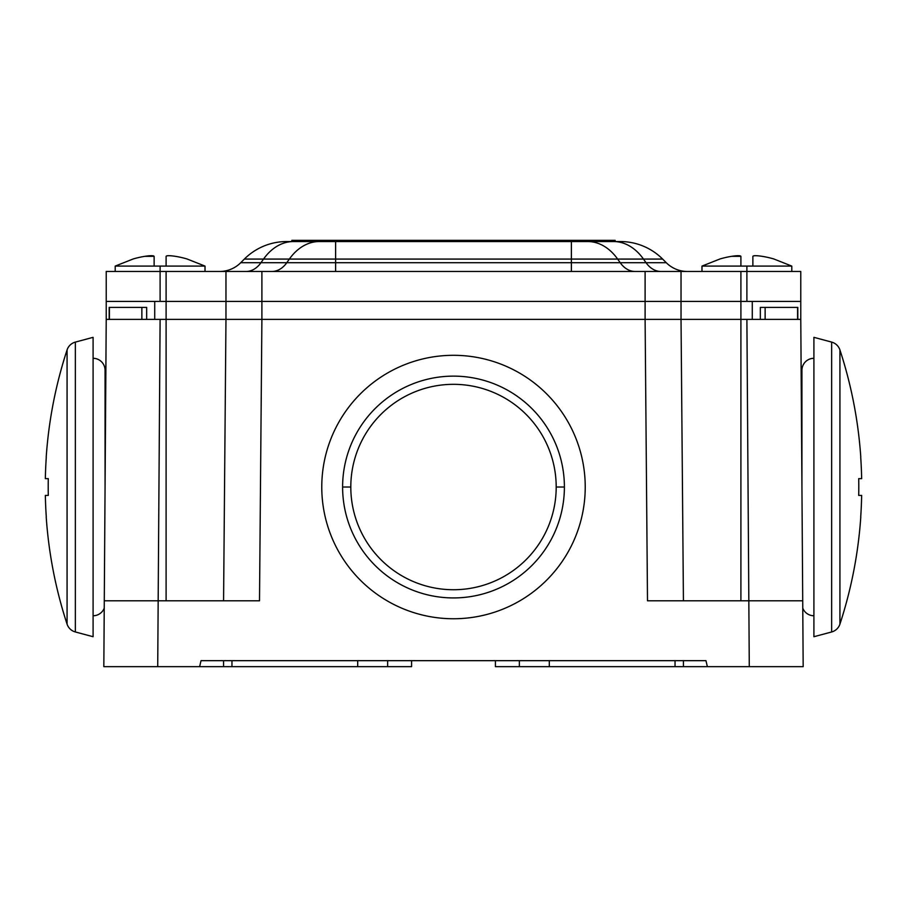 <?xml version="1.0" encoding="UTF-8"?>
<svg xmlns="http://www.w3.org/2000/svg" width="907" height="907" viewBox="0 0 907 907"><rect width="100%" height="100%" fill="white"/><g stroke="black" fill="none" stroke-linecap="round" stroke-linejoin="round"><path stroke-width="1.36" d="M647.496 600.797L645.104 319.377L261.896 319.377L681.032 319.377L683.424 600.797L647.496 600.797L645.104 319.377L746.892 319.377L748.831 600.797L647.496 600.797L748.831 600.797L749.284 666.656L707.369 666.656L705.963 660.67L201.037 660.67L705.963 660.67L707.369 666.656L683.424 666.656L803.171 666.656L749.284 666.656L748.831 600.797L802.718 600.797L803.137 660.67M109.191 319.377L109.191 307.405L109.407 319.377L106.221 319.377L107.015 319.377L106.221 319.377L103.829 666.656L223.576 666.656L199.631 666.656L201.037 660.67L199.631 666.656L103.829 666.656L104.282 600.797L158.169 600.797L104.282 600.797L106.221 319.377L166.094 319.377L166.094 600.797L166.094 319.377L261.896 319.377L259.504 600.797L158.169 600.797L157.716 666.656L158.169 600.797L259.504 600.797L223.576 600.797L225.968 319.377L160.108 319.377L158.169 600.797L160.108 319.377L141.866 319.377L141.866 307.405L109.407 307.405L109.407 319.377L141.866 319.377L141.866 307.405L145.619 307.405M761.381 307.405L797.593 307.405L797.593 319.377L800.779 319.377L803.171 666.656M223.576 660.67L223.576 666.656L223.576 660.67M223.576 600.797L225.968 319.377L261.896 319.377L259.504 600.797M797.593 307.405L797.593 319.377L765.134 319.377L800.779 319.377L802.718 600.797L748.831 600.797L746.892 319.377L765.134 319.377L765.134 307.405L797.809 307.405L797.809 319.377M109.407 307.405L146.673 307.405L146.673 319.377M683.424 600.797L681.032 319.377L765.134 319.377L765.134 307.405L760.327 307.405L760.327 319.377M106.221 301.419L106.221 271.476L106.221 301.419L154.723 301.419L154.723 319.377L166.094 319.377L166.094 301.419L106.221 301.419L106.221 319.377L106.221 301.419L154.723 301.419L154.723 319.377L150.925 319.377L740.906 319.377L740.906 600.797L740.906 319.377L756.075 319.377L752.277 319.377L752.277 301.419L681.032 301.419L681.032 319.377L740.906 319.377L740.906 301.419L740.906 319.377L752.277 319.377L752.277 301.419L800.779 301.419L800.779 319.377L799.985 319.377L800.779 319.377L800.779 301.419L752.277 301.419L800.779 301.419L800.779 271.476L800.779 301.419M683.424 666.656L683.424 660.67L683.424 666.656L675.035 666.656L675.035 660.67L675.035 666.656L683.424 666.656M495.415 660.67L495.415 666.656L495.415 660.67M519.36 666.656L495.415 666.656L519.36 666.656L519.36 660.67L519.36 666.656L549.302 666.656L519.36 666.656M387.64 666.656L411.585 666.656L411.585 660.67L411.585 666.656L357.698 666.656L387.64 666.656L387.64 660.67L387.64 666.656M549.302 660.67L549.302 666.656L675.035 666.656L549.302 666.656L549.302 660.67M223.576 666.656L357.698 666.656L357.698 660.67L357.698 666.656L223.576 666.656M231.965 660.67L231.965 666.656L231.965 660.67M585.23 487.025A131.73 131.73 0 0 0 453.5 355.306A131.73 131.73 0 0 0 321.77 487.025A131.73 131.73 0 0 0 453.5 618.755A131.73 131.73 0 0 0 585.23 487.025A131.73 131.73 0 0 1 453.5 618.755A131.73 131.73 0 0 1 321.77 487.025A131.73 131.73 0 0 1 453.5 355.306A131.73 131.73 0 0 1 585.23 487.025M564.392 487.025A110.892 110.892 0 0 0 453.5 376.133A110.892 110.892 0 0 0 342.608 487.025A110.892 110.892 0 0 0 453.5 597.928A110.892 110.892 0 0 0 564.392 487.025A110.892 110.892 0 0 0 453.5 376.133A110.892 110.892 0 0 0 342.608 487.025L350.805 487.025A102.695 102.695 0 0 1 453.5 384.33A102.695 102.695 0 0 1 556.195 487.025L564.392 487.025L556.195 487.025A102.695 102.695 0 0 1 453.5 589.731A102.695 102.695 0 0 1 350.805 487.025L342.608 487.025A110.892 110.892 0 0 0 453.5 597.928A110.892 110.892 0 0 0 564.392 487.025M556.195 487.025A102.695 102.695 0 0 1 453.5 589.731A102.695 102.695 0 0 1 350.805 487.025A102.695 102.695 0 0 1 453.5 384.33A102.695 102.695 0 0 1 556.195 487.025M93.092 636.714L93.092 337.336L75.349 342.098L93.092 337.336L93.092 636.714L75.349 631.964L93.092 636.714M67.073 349.932A440.507 440.507 0 0 0 46.212 457.094A440.507 440.507 0 0 1 67.073 349.932L67.073 624.129A440.507 440.507 0 0 1 46.212 516.967A440.507 440.507 0 0 0 67.073 624.129A11.972 11.972 0 0 0 75.349 631.964L75.349 342.098A11.972 11.972 0 0 0 67.073 349.932A11.972 11.972 0 0 1 75.349 342.098L75.349 631.964A11.972 11.972 0 0 1 67.073 624.129L67.073 349.932M46.212 516.967L46.291 516.967A440.428 440.428 0 0 1 45.35 495.415L48.286 495.415A437.48 437.48 0 0 1 48.286 478.647L45.35 478.647A440.428 440.428 0 0 1 46.291 457.094L46.291 457.094A440.428 440.428 0 0 0 45.35 478.647L48.286 478.647A437.48 437.48 0 0 0 48.286 495.415L45.35 495.415A440.428 440.428 0 0 0 46.291 516.967L46.291 516.967M105.892 367.278L105.065 367.278L105.892 367.278M105.065 487.025L105.065 367.278M93.092 358.299A11.972 11.972 0 0 1 105.065 370.271A11.972 11.972 0 0 0 93.092 358.299M104.226 608.178A11.972 11.972 0 0 1 93.092 615.762A11.972 11.972 0 0 0 104.226 608.178M813.908 337.336L813.908 636.714L813.908 337.336L831.651 342.098L831.651 631.964L813.908 636.714L831.651 631.964L831.651 342.098L813.908 337.336M839.927 349.932A440.507 440.507 0 0 1 860.788 457.094L860.709 457.094A440.428 440.428 0 0 1 861.65 478.647L858.714 478.647A437.48 437.48 0 0 1 858.714 495.415L861.65 495.415A440.428 440.428 0 0 1 860.709 516.967L860.788 516.967A440.507 440.507 0 0 1 839.927 624.129L839.927 349.932L839.927 624.129A440.507 440.507 0 0 0 860.788 516.967L860.709 516.967A440.428 440.428 0 0 0 861.65 495.415L858.714 495.415A437.48 437.48 0 0 0 858.714 478.647L861.65 478.647A440.428 440.428 0 0 0 860.709 457.094L860.788 457.094A440.507 440.507 0 0 0 839.927 349.932A11.972 11.972 0 0 0 831.651 342.098A11.972 11.972 0 0 1 839.927 349.932M839.927 624.129A11.972 11.972 0 0 1 831.651 631.964A11.972 11.972 0 0 0 839.927 624.129M801.935 367.278L801.108 367.278L801.935 367.278L801.935 487.025M813.908 358.299A11.972 11.972 0 0 0 801.935 370.271A11.972 11.972 0 0 1 813.908 358.299M802.774 608.178A11.972 11.972 0 0 0 813.908 615.762A11.972 11.972 0 0 1 802.774 608.178M225.968 301.419L166.094 301.419L166.094 319.377L225.968 319.377L225.968 301.419L261.896 301.419L261.896 319.377L225.968 319.377L225.968 301.419L261.896 301.419L261.896 319.377L645.104 319.377L645.104 301.419L261.896 301.419L681.032 301.419L681.032 319.377L645.104 319.377L645.104 301.419L746.892 301.419L746.892 271.476L800.779 271.476L740.906 271.476L746.892 271.476L746.892 266.091L746.892 301.419L740.906 301.419L740.906 271.476L740.906 301.419L645.104 301.419L645.104 271.476L740.906 271.476L681.032 271.476L681.032 301.419L681.032 271.476L261.896 271.476L645.104 271.476L645.104 301.419L225.968 301.419L225.968 271.476L261.896 271.476L261.896 301.419L261.896 271.476L166.094 271.476L225.968 271.476L225.968 301.419L166.094 301.419L166.094 271.476L160.108 271.476L166.094 271.476L166.094 301.419L225.968 301.419M160.108 301.419L166.094 301.419L160.108 301.419L160.108 271.476L160.108 301.419M106.221 271.476L160.108 271.476L160.108 266.091L160.108 271.476L106.221 271.476M666.271 262.713A29.942 29.942 0 0 0 687.438 271.476A29.942 29.942 0 0 1 666.271 262.713L646.045 262.713A29.942 21.167 -90 0 0 661.01 271.476A29.942 21.167 90 0 1 646.045 262.713L620.207 262.713A29.942 21.167 -90 0 0 635.183 271.476A29.942 21.167 90 0 1 620.207 262.713L571.376 262.713L571.376 271.476L571.376 262.713L335.624 262.713L335.624 271.476L335.624 262.713L286.793 262.713A29.942 21.167 -90 0 1 271.817 271.476A29.942 21.167 90 0 0 286.793 262.713L260.955 262.713A29.942 21.167 -90 0 1 245.99 271.476A29.942 21.167 90 0 0 260.955 262.713L240.729 262.713A29.942 29.942 -90 0 1 219.562 271.476A29.942 29.942 90 0 0 240.729 262.713L244.357 259.073L263.529 259.073L260.955 262.713L286.793 262.713L289.356 259.073L335.624 259.073L335.624 262.713L571.376 262.713L571.376 259.073L617.644 259.073L620.207 262.713L646.045 262.713L643.471 259.073L662.643 259.073L666.271 262.713L646.045 262.713L643.471 259.073L617.644 259.073L620.207 262.713L571.376 262.713L571.376 259.073L335.624 259.073L335.624 262.713L286.793 262.713L289.356 259.073L263.529 259.073L260.955 262.713L240.729 262.713L244.357 259.073A59.873 59.873 -90 0 1 286.703 241.545L620.297 241.545A59.873 59.873 0 0 1 662.643 259.073L666.271 262.713M335.624 259.073L662.643 259.073A59.873 59.873 0 0 0 620.297 241.545L613.54 241.545A59.873 42.334 90 0 1 643.471 259.073A59.873 42.334 -90 0 0 613.54 241.545L587.702 241.545A59.873 42.334 90 0 1 617.644 259.073A59.873 42.334 -90 0 0 587.702 241.545L571.376 241.545L571.376 259.073L571.376 241.545L335.624 241.545L335.624 259.073L335.624 241.545L335.624 259.073L289.356 259.073A59.873 42.334 -90 0 1 319.298 241.545L335.624 241.545M293.46 241.545L319.298 241.545A59.873 42.334 90 0 0 289.356 259.073L263.529 259.073A59.873 42.334 -90 0 1 293.46 241.545A59.873 42.334 90 0 0 263.529 259.073L244.357 259.073A59.873 59.873 90 0 1 286.703 241.545L293.46 241.545M291.839 240.344L615.161 240.344L615.161 241.545L615.161 240.344L309.797 240.344L309.797 241.545L309.797 240.344L291.839 240.344L291.839 241.545L291.839 240.344M597.203 241.545L597.203 240.344L597.203 241.545M115.2 271.476L115.2 266.091L154.122 266.091L154.122 256.318C153.578 255.502 150.494 255.502 144.893 256.318L154.122 256.318L154.122 266.091L115.2 266.091L133.238 258.949A95.609 95.609 0 0 1 144.893 256.318L149.372 255.785M151.22 255.706L150.415 255.729M147.728 255.933L145.846 256.171M150.879 255.706L150.301 255.729M148.929 255.819L147.92 255.91M186.978 258.949L186.978 258.949A95.609 95.609 0 0 0 175.334 256.318C169.722 255.502 166.65 255.502 166.094 256.318L166.094 266.091L166.094 256.318C166.571 255.479 169.643 255.479 175.334 256.318A95.609 95.609 0 0 1 186.978 258.949L205.016 266.091L166.094 266.091L205.016 266.091L205.016 271.476M144.893 256.318A95.609 95.609 0 0 0 133.238 258.949L133.238 258.949M148.646 255.842L149.836 255.751M152.467 255.74L153.306 255.842M154.122 266.091L166.094 266.091L154.122 266.091M701.984 271.476L701.984 266.091L740.906 266.091L740.906 256.318C740.35 255.502 737.278 255.502 731.666 256.318L740.906 256.318L740.906 266.091L701.984 266.091L720.022 258.949A95.609 95.609 0 0 1 731.666 256.318L736.144 255.785M737.992 255.706L737.198 255.729M734.5 255.933L732.629 256.171M737.652 255.706L737.074 255.729M735.713 255.819L734.704 255.91M773.762 258.949L773.762 258.949A95.609 95.609 0 0 0 762.107 256.318C756.506 255.502 753.422 255.502 752.878 256.318L752.878 266.091L752.878 256.318C753.354 255.479 756.427 255.479 762.107 256.318A95.609 95.609 0 0 1 773.762 258.949L791.8 266.091L752.878 266.091L791.8 266.091L791.8 271.476M731.666 256.318A95.609 95.609 0 0 0 720.022 258.949L720.022 258.949M735.43 255.842L736.62 255.751M739.25 255.74L740.078 255.842M740.906 266.091L752.878 266.091L740.906 266.091M105.949 359.331L105.926 362.018"/></g></svg>
